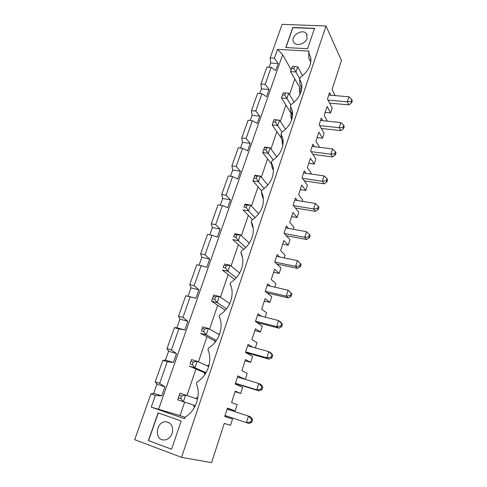 <?xml version="1.0" encoding="UTF-8"?>
<svg xmlns="http://www.w3.org/2000/svg" width="487" height="487" viewBox="0 0 487 487"><rect width="100%" height="100%" fill="white"/><g stroke="black" fill="none" stroke-linecap="round" stroke-linejoin="round"><path stroke-width="0.73" d="M307.053 38.479L306.627 33.98C302.731 27.625 289.302 36.659 293.941 42.479C296.516 46.588 305.471 43.885 307.053 38.479M335.093 95.604L332.073 89.565L341.46 60.491L326.016 26.006L282.101 24.35L270.188 57.916L274.431 58.178L277.541 49.364L309.075 51.129L308.667 52.322L310.809 57.892C311.376 65.453 307.814 71.997 300.132 77.518L299.663 78.9L301.697 84.087C302.518 92.067 298.933 98.94 290.928 104.699L290.447 106.117L292.34 110.817C293.472 119.26 289.862 126.504 281.498 132.537L281.005 133.992L282.704 138.077C284.238 147.037 280.615 154.696 271.837 161.057L271.338 162.548L272.769 165.872C274.796 175.399 271.186 183.538 261.939 190.283L261.422 191.811L262.505 194.203C265.141 204.357 261.568 213.038 251.791 220.246L251.262 221.81L251.87 223.089C255.937 232.019 251.103 245.107 241.388 250.969L240.846 252.576C245.856 261.86 241.059 276.33 230.716 282.484L230.156 284.128C235.142 293.813 230.217 308.667 219.765 314.815L219.193 316.507C224.142 326.607 219.083 341.862 208.521 348.004L207.937 349.739C212.849 360.283 207.657 375.946 196.979 382.082L196.377 383.866C201.247 394.86 195.914 410.955 185.127 417.085L184.579 418.698L151.25 407.15L155.396 395.407L150.94 393.91L134.692 439.682L181.56 457.36L326.016 26.006M224.75 416.44L232.543 419.045L230.54 425.309L224.263 423.404L211.583 462.65L181.56 457.36M232.543 419.045L224.732 416.495L227.441 408.118L235.166 410.858L227.38 408.307M252.643 347.158L248.047 344.443L245.466 352.418L252.607 356.417L250.695 362.383L245.448 359.57L241.862 370.68L247.195 373.31L245.259 379.361L237.869 375.885L235.227 384.06L242.696 387.348L240.736 393.466L235.245 391.171L231.575 402.554L237.151 404.66L235.166 410.858M261.422 316.227L257.976 313.756L255.462 321.536L262.28 326.211L260.417 332.043L255.401 328.731L251.901 339.573L256.996 342.708L255.334 347.901M270.492 286.198L267.673 283.805L265.214 291.403L271.728 296.711L269.908 302.409L265.117 298.622L261.696 309.208L266.572 312.824L265.178 317.171M279.55 256.941L277.133 254.555L274.735 261.976L280.962 267.893L279.179 273.457L274.601 269.232L271.265 279.562L275.916 283.641L274.784 287.178M288.505 228.397L286.38 225.992L284.037 233.236L289.978 239.738L288.237 245.174L283.866 240.517L280.609 250.616L285.053 255.121L284.165 257.891M297.32 200.522L295.414 198.081L293.119 205.161L298.799 212.216L297.094 217.531L292.918 212.466L289.735 222.334L293.978 227.252L293.332 229.28M305.97 173.299L304.241 170.809L302.001 177.731L307.419 185.303L305.751 190.502L301.763 185.054L298.653 194.697L302.707 200.011L302.281 201.332M314.45 146.69L312.867 144.152L310.676 150.915L315.844 158.993L314.218 164.076L310.414 158.257L307.37 167.68L311.242 173.372L311.029 174.023M319.582 147.317L315.893 141.273L318.869 132.056L322.497 138.223L324.092 133.255L319.162 124.702L321.298 118.085L322.759 120.685M327.38 121.166L324.232 115.443L327.142 106.434L330.6 112.935L332.158 108.071L327.459 99.062L329.553 92.591L330.898 95.245M307.614 48.737L285.802 47.549L292.821 27.473L314.541 28.337L307.614 48.737M171.564 449.227L148.407 440.571L158.08 412.891L181.17 420.951L171.564 449.227M325.213 112.406L330.6 112.935M317.08 137.596L322.497 138.223M308.776 163.34L314.218 164.076M300.278 189.656L305.751 190.502M291.597 216.569L297.094 217.531M282.716 244.09L288.237 245.174M273.627 272.251L279.179 273.457M264.325 301.063L269.908 302.409M254.804 330.563L260.417 332.043M214.712 299.402L215.571 296.9L219.339 296.425L217.208 302.658L214.712 299.402L212.454 298.841L211.577 301.252L225.274 310.231M215.571 296.9L213.306 296.346L212.454 298.841M226.485 308.807L217.208 302.658L211.577 301.252L213.708 295.043L219.339 296.425L229.724 303.547M213.708 295.043L213.306 296.346M225.049 310.091L225.073 310.444M314.48 28.514L292.918 27.656L285.96 47.562M261.452 88.865L260.941 83.965L265.202 84.318L269.092 89.517L261.452 88.865L259.796 93.541M310.773 62.08L308.886 58.416L310.785 62.001M291.177 69.726L282.649 54.721L277.541 49.364M351.736 99.476L351.103 101.485L351.681 102.708L352.308 100.706L351.736 99.476L348.942 96.797L328.749 95.062M308.886 58.416L308.667 52.322M329.571 103.116L348.82 104.869L351.681 102.708M351.103 101.485L347.359 101.82L348.942 96.797M292.377 66.348L291.67 68.405L293.85 68.551L294.556 66.494L292.377 66.348L290.526 71.607L301.447 90.448M302.579 75.704L297.703 66.853L295.95 71.991L293.85 68.551M299.724 78.73L295.95 71.991L290.526 71.607L291.67 68.405M294.556 66.494L297.703 66.853M348.82 104.869L347.359 101.82L327.994 100.091M185.042 417.329L180.087 415.612L184.676 402.146M186.965 395.426L195.963 369.018M198.416 361.829L206.963 336.736M209.568 329.096L217.695 305.264M220.447 297.186L228.16 274.558M231.051 266.066L238.368 244.596M241.394 235.72L248.333 215.357M251.487 206.111L258.061 186.807M261.336 177.213L267.57 158.92M270.949 148.998L276.847 131.685M280.335 121.452L285.924 105.07M289.509 94.539L294.787 79.052M299.7 92.786L300.041 94.46M282.533 144.122L282.825 145.564M291.208 118.158L291.622 119.96M274.431 58.178L278.205 63.511L270.602 63.006L270.188 57.916M150.94 393.91L153.734 393.228L161.708 395.894L164.91 386.763L156.942 384.158L153.734 393.228M156.942 384.158L155.195 381.918L159.645 383.366L167.291 361.713L173.415 362.511L176.531 353.605L168.593 351.243L165.464 360.082L173.415 362.511M165.464 360.082L162.847 360.35L155.195 381.918M168.593 351.243L166.998 348.668L171.43 349.983L178.875 328.877L184.817 329.967L187.86 321.292L179.947 319.155L176.897 327.769L184.817 329.967M176.897 327.769L174.456 327.648L166.998 348.668M179.947 319.155L178.498 316.264L182.911 317.445L190.173 296.881L195.938 298.245L198.903 289.783L191.02 287.86L188.049 296.266L195.938 298.245M188.049 296.266L185.766 295.773L178.498 316.264M191.02 287.86L189.711 284.67L194.106 285.735L201.186 265.677L206.78 267.308L209.672 259.054L201.825 257.337L199.043 265.196M201.186 265.677L196.797 264.691L189.711 284.67M201.825 257.337L200.644 253.867L205.021 254.811L211.93 235.251L217.36 237.126L220.179 229.073L212.362 227.557L209.794 234.825M211.93 235.251L207.559 234.375L200.644 253.867M212.362 227.557L211.309 223.813L215.668 224.647L222.407 205.563L227.679 207.675L230.436 199.816L222.65 198.489L220.282 205.191M222.407 205.563L218.054 204.796L211.309 223.813M222.65 198.489L221.713 194.49L226.059 195.22L232.634 176.592L237.753 178.93L240.444 171.26L232.695 170.109L230.515 176.27M232.634 176.592L228.3 175.929L221.713 194.49M232.695 170.109L231.873 165.866L236.195 166.493L242.617 148.31L247.591 150.86L250.221 143.367L242.508 142.393L240.511 148.036M242.617 148.31L238.301 147.75L231.873 165.866M242.508 142.393L241.789 137.924L246.093 138.454L252.363 120.697L257.197 123.448L259.766 116.131L252.089 115.322L250.269 120.466M252.363 120.697L248.072 120.228L241.789 137.924M252.089 115.322L251.475 110.628L255.76 111.066L261.884 93.723L266.584 96.67L269.092 89.517M261.884 93.723L257.611 93.346L251.475 110.628M278.205 63.511L275.758 70.499L271.186 67.37L266.937 67.078L260.941 83.965M270.602 63.006L269.11 67.23M265.202 84.318L271.186 67.37M255.76 111.066L259.766 116.131M246.093 138.454L250.221 143.367M236.195 166.493L240.444 171.26M226.059 195.22L230.436 199.816M215.668 224.647L220.179 229.073M205.021 254.811L209.672 259.054M194.106 285.735L198.903 289.783M182.911 317.445L187.86 321.292M171.43 349.983L176.531 353.605M159.645 383.366L164.91 386.763M161.708 395.894L155.396 395.407M180.087 415.612L151.25 407.15M158.555 409.39L282.649 54.721M299.675 87.599L299.42 89.931L300.917 92.293M148.407 440.571L171.576 449.203M245.058 360.764L250.695 362.383M235.373 383.616L259.139 390.915L262.006 389.6L262.797 387.062L261.117 384.596L258.761 383.47L237.492 377.054M262.797 387.062L261.86 386.617L261.062 389.162L262.006 389.6M259.139 390.915L256.759 389.831L258.761 383.47L261.86 386.617M261.062 389.162L256.759 389.831L235.471 383.299M245.259 379.361L237.504 377.023M190.064 363.959L191.525 359.576L190.064 363.959L192.341 364.653L193.248 362.018L190.965 361.336M193.248 362.018L197.198 361.275L194.958 367.843L189.279 366.114L205.733 373.261M235.081 391.694L240.736 393.466M271.843 354.713L271.07 357.196L271.965 357.732L272.738 355.254L268.781 351.62L247.615 345.77M271.07 357.196L266.827 357.829L245.643 351.87M245.746 352.57L269.098 359.15L266.827 357.829L268.781 351.62L271.028 352.99L272.738 355.254M219.412 334.697L208.412 328.433L206.226 334.831L203.669 331.604L204.552 329.042L202.282 328.421L201.399 330.983L203.669 331.604M201.399 330.983L202.756 326.899L208.412 328.433L204.552 329.042M256.886 322.516L278.814 328.159L276.653 326.6L255.572 321.195M219.753 333.747L218.541 334.204M214.755 340.967L215.017 342.318M202.756 326.899L202.282 328.421M216.435 340.419L206.226 334.831L200.571 333.266L215.68 341.472M185.766 295.773L190.173 296.881M269.098 359.15L271.965 357.732M278.814 328.159L281.687 326.637L282.442 324.22L281.589 323.587L280.829 326.01L281.687 326.637M280.829 326.01L276.653 326.6L278.558 320.543L257.495 315.241M231.337 287.257L230.156 284.128M282.442 324.22L280.701 322.144L278.558 320.543L281.589 323.587M236.262 277.827L227.916 271.296L222.309 270.035L234.582 279.526M267.12 292.955L288.298 297.91L286.234 296.133L265.263 291.244M226.309 265.567L229.992 265.214L227.916 271.296L225.475 268.008L226.309 265.567L224.063 265.068L223.223 267.503L225.475 268.008M223.223 267.503L224.063 265.068M288.298 297.91L291.171 296.291L291.908 293.929L288.097 290.215L291.098 293.211L290.355 295.572L291.171 296.291M290.355 295.572L286.234 296.133L288.097 290.215L267.144 285.431M224.391 263.984L229.992 265.214L239.689 273.043M242.435 257.264L240.882 252.704L242.465 257.337M276.866 264.003L297.557 268.374L295.597 266.383L274.771 262.012M297.557 268.374L300.43 266.663L301.149 264.362L300.376 263.558L299.651 265.865L300.43 266.663M299.651 265.865L295.597 266.383L297.411 260.612L276.561 256.326M245.807 247.469L238.356 240.706L232.774 239.592L243.677 249.35M249.35 243.141L240.383 234.777L238.356 240.706L235.97 237.388L236.785 235.014L234.545 234.57L233.73 236.944L235.97 237.388M233.73 236.944L234.807 233.687L240.383 234.777L236.785 235.014M253.137 227.733L252.266 226.078L251.262 221.81M297.411 260.612L300.376 263.558M255.145 217.726L248.54 210.865L242.989 209.885L252.595 219.716M286.265 235.678L306.603 239.531L304.728 237.339L284.268 233.492M258.731 213.83L250.519 205.082L248.54 210.865L246.209 207.523L247 205.204L244.772 204.82L243.975 207.133L246.209 207.523M243.975 207.133L244.967 204.126L250.519 205.082L247 205.204M234.807 233.687L234.545 234.57M306.603 239.531L309.47 237.735L310.176 235.489L309.44 234.6L308.734 236.859L309.47 237.735M308.734 236.859L304.728 237.339L306.506 231.702L285.766 227.892M263.455 198.702L262.28 196.425L261.422 191.811M306.506 231.702L309.44 234.6M264.301 188.585L258.481 181.748L252.954 180.902L261.696 191.001M295.384 207.973L315.436 211.352L313.652 208.978L293.478 205.605M267.887 185.084L260.411 176.099L258.481 181.748L256.199 178.382L256.972 176.117L254.756 175.789L253.977 178.047L256.199 178.382M253.977 178.047L252.954 180.902L254.884 175.277L260.411 176.099L256.972 176.117M244.967 204.126L244.772 204.82M315.436 211.352L318.303 209.477L318.991 207.279L318.291 206.318L317.603 208.521L318.303 209.477M317.603 208.521L313.652 208.978L315.387 203.469L294.757 200.108M273.457 170.243L272.05 167.485L271.338 162.548M315.387 203.469L318.291 206.318M273.292 160.053L268.185 153.326L262.682 152.601L271.563 164.095M304.253 180.884L324.068 183.818L322.37 181.261L302.433 178.339M276.823 156.905L270.066 147.811L268.185 153.326L265.945 149.941L266.706 147.731L264.496 147.445L263.741 149.655L265.945 149.941M263.741 149.655L262.682 152.601L264.569 147.111L270.066 147.811L266.706 147.731M254.884 175.277L254.756 175.789M324.068 183.818L326.935 181.87L327.605 179.721L326.941 178.686L326.266 180.841L326.935 181.87M326.266 180.841L322.37 181.261L324.062 175.88L303.547 172.952M283.172 142.344L281.589 139.245L281.005 133.992M324.062 175.88L326.941 178.686M282.125 132.123L277.657 125.579L272.184 124.97L281.492 138.363M312.897 154.385L332.505 156.911L330.892 154.178L311.163 151.676M285.577 129.286L279.495 120.192L277.657 125.579L275.465 122.17L276.208 120.009L274.011 119.778L273.268 121.933L275.465 122.17M273.268 121.933L272.184 124.97L274.029 119.607L279.495 120.192L276.208 120.009M273.085 167.096L273.091 167.589M264.569 147.111L264.496 147.445M332.505 156.911L335.373 154.884L336.024 152.784L335.391 151.682L334.733 153.789L335.373 154.884M334.733 153.789L330.892 154.178L332.548 148.919L312.137 146.41M291.823 113.13L290.903 111.663L290.447 106.117M290.903 111.663L292.62 115.005M332.548 148.919L335.391 151.682M290.867 104.882L286.91 98.471L281.462 97.978L292.571 115.638M321.335 128.471L340.754 130.601L339.22 127.704L319.679 125.597M294.16 102.221L288.706 93.212L286.91 98.471L284.767 95.05L285.485 92.938L283.3 92.749L282.576 94.855L284.767 95.05M282.576 94.855L281.462 97.978L283.264 92.737L288.706 93.212L285.485 92.938M282.089 140.013L282.162 141.711L283.117 143.476M340.754 130.601L343.615 128.507L344.254 126.456L343.658 125.287L343.012 127.344L343.615 128.507M343.012 127.344L339.22 127.704L340.839 122.566L320.537 120.453M301.538 87.447L299.998 84.732L299.663 78.9M299.998 84.732L301.818 88.226M340.839 122.566L343.658 125.287M291.037 113.203L290.885 115.516L292.243 117.726M291.908 293.929L291.098 293.211M209.112 364.994L207.249 365.877M204.217 372.598L204.814 374.661M206.068 372.689L194.958 367.843L192.341 364.653M208.704 366.541L197.198 361.275L191.525 359.576M251.791 422.272L252.601 419.666L251.621 419.325L250.805 421.937L251.791 422.272L248.93 423.471L225.043 415.521M162.847 360.35L167.291 361.713M195.342 405.665L183.392 401.726L180.714 398.573L181.639 395.87L185.693 394.981L183.392 401.726L177.688 399.821L179.989 393.112L197.57 399.145M181.639 395.87L179.35 395.115L178.425 397.812L180.714 398.573M179.989 393.112L179.35 395.115M197.929 397.112L195.695 398.488M193.418 405.032L194.35 407.546M178.425 397.812L177.688 399.821M250.805 421.937L246.434 422.655L248.492 416.129L227.119 409.117M251.621 419.325L248.492 416.129L250.957 417L252.601 419.666M172.161 433.46C173.561 426.898 171.546 423.002 166.128 421.772C156.126 420.738 153.74 440.211 164.016 439.998C167.79 439.785 170.505 437.606 172.161 433.46M158.245 412.952L148.584 440.607M174.456 327.648L178.875 328.877M306.627 33.98L307.139 35.015M309.269 58.927L310.663 61.624M310.937 59.852L310.809 57.892M299.42 89.931L299.767 93.498M253.1 227.453L251.87 223.089M263.394 198.069L262.505 194.203M273.402 169.257L272.769 165.872M283.148 141.035L282.704 138.077M292.644 113.392L292.34 110.817M282.162 141.711L282.673 145.053M301.903 86.333L301.697 84.087M290.885 115.516L291.305 118.974M166.128 421.772L168.581 422.418"/></g></svg>
